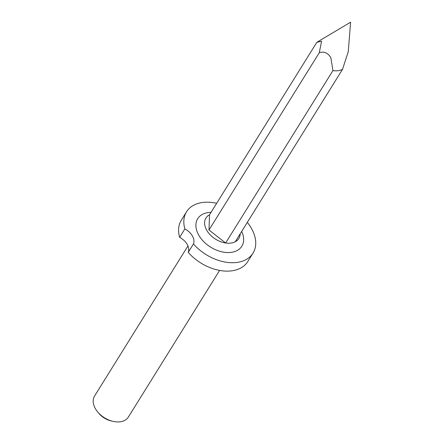 <?xml version="1.0" encoding="UTF-8"?>
<svg xmlns="http://www.w3.org/2000/svg" width="444" height="444" viewBox="0 0 444 444"><rect width="100%" height="100%" fill="white"/><g stroke="black" fill="none" stroke-linecap="round" stroke-linejoin="round"><path stroke-width="0.67" d="M187.951 245.948L94.566 396.037A19.902 13.237 31.9 0 0 97.558 411.793A19.902 13.237 31.9 0 0 112.898 421.339A19.902 13.237 31.9 0 0 120.158 421.8A19.902 13.237 31.9 0 0 128.36 417.066L219.602 270.418M317.499 41.914L350.599 22.2L348.251 51.698L342.529 69.347A19.37 12.887 31.9 0 1 338.134 70.685A19.37 12.887 31.9 0 1 332.928 70.59L330.813 57.592C327.777 52.781 323.926 51.165 319.275 52.742L321.573 41.242L316.811 42.335L209.54 214.752A19.37 12.887 31.9 0 0 205.949 218.021A19.37 12.887 31.9 0 0 208.569 232.989A19.37 12.887 31.9 0 0 225.652 243.001A19.37 12.887 31.9 0 0 230.863 243.096A19.37 12.887 31.9 0 0 235.253 241.758A19.37 12.887 31.9 0 0 238.844 238.484A19.37 12.887 31.9 0 0 240.193 233.822M216.655 203.308A39.139 26.035 31.9 0 0 202.675 202.47A39.139 26.035 31.9 0 0 186.552 211.782L181.319 220.191A39.139 26.035 31.9 0 0 179.631 237.318A13.931 9.269 -148.1 0 1 188.217 252.37A39.139 26.035 31.9 0 0 231.651 270.857A39.139 26.035 31.9 0 0 247.78 261.544L253.008 253.136A39.139 26.035 31.9 0 0 247.314 222.377M188.217 252.37L193.451 243.961A39.139 26.035 31.9 0 0 236.885 262.448A39.139 26.035 31.9 0 0 253.008 253.136M332.928 70.59L225.652 243.001L208.991 229.992L319.275 52.742M342.529 69.347L235.253 241.758M112.898 421.339L111.044 420.906A15.923 10.589 -148.1 0 1 98.768 413.27L97.558 411.793M186.552 211.782A39.139 26.035 31.9 0 0 184.865 228.91L179.631 237.318M193.451 243.961A13.931 9.269 31.9 0 0 184.865 228.91M209.54 214.752L208.991 229.992M241.686 231.424A26.002 17.299 -148.1 0 1 231.146 252.381A26.002 17.299 -148.1 0 1 198.762 235.187A26.002 17.299 -148.1 0 1 208.414 212.532A26.002 17.299 -148.1 0 1 211.033 212.349"/></g></svg>
